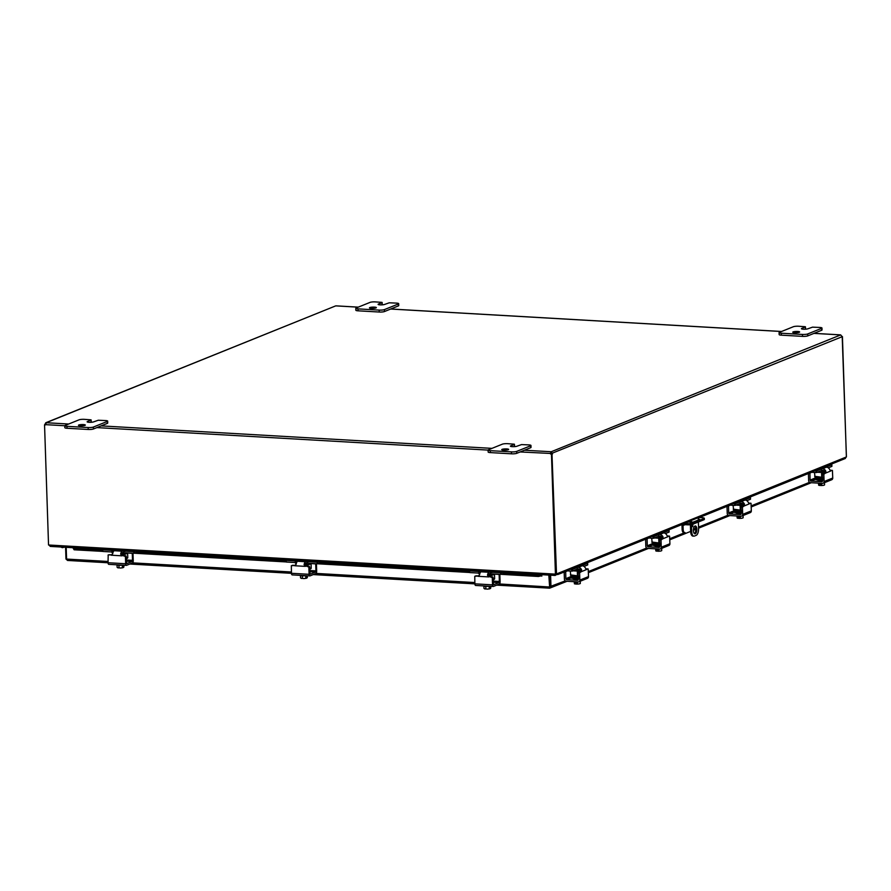 <?xml version="1.0" encoding="UTF-8"?>
<svg xmlns="http://www.w3.org/2000/svg" width="891" height="891" viewBox="0 0 891 891"><rect width="100%" height="100%" fill="white"/><g stroke="black" fill="none" stroke-linecap="round" stroke-linejoin="round"><path stroke-width="1.34" d="M793.113 331.909A3.441 0.624 178.1 0 1 796.966 331.452A3.441 0.624 178.1 0 1 799.639 331.975A3.441 0.624 178.1 0 1 799.294 332.265A3.441 0.624 178.1 0 1 795.429 332.722A3.441 0.624 178.1 0 1 792.756 332.198A3.441 0.624 178.1 0 1 793.113 331.909M801.789 328.968L801.766 328.411A3.441 0.624 178.1 0 0 801.421 328.701A3.441 0.624 178.1 0 0 804.094 329.225A3.441 0.624 178.1 0 0 807.948 328.768L812.547 327.153L819.776 327.454A3.932 0.713 178.1 0 1 821.758 327.799A3.932 0.713 178.1 0 1 821.97 328.022A3.932 0.713 178.1 0 1 821.569 328.356L807.714 333.947A3.932 0.713 178.1 0 1 805.453 334.381A3.932 0.713 178.1 0 1 802.457 334.437L781.284 333.223A3.932 0.713 178.1 0 1 779.302 332.878A3.932 0.713 178.1 0 1 779.09 332.655A3.932 0.713 178.1 0 1 779.491 332.321L793.346 326.73A3.932 0.713 178.1 0 1 795.607 326.295A3.932 0.713 178.1 0 1 798.614 326.24L805.33 326.741L805.397 328.668M779.09 332.655L779.157 334.593A3.932 0.713 -1.9 0 0 779.369 334.804A3.932 0.713 -1.9 0 0 781.351 335.161L802.513 336.375A3.932 0.713 -1.9 0 0 805.52 336.308A3.932 0.713 -1.9 0 0 807.781 335.874L821.636 330.283A3.932 0.713 -1.9 0 0 822.037 329.948L821.97 328.022M805.297 328.946L804.606 329.225M801.766 328.411L805.23 327.019M78.809 425.007A3.441 0.624 178.1 0 1 82.663 424.55A3.441 0.624 178.1 0 1 85.336 425.074A3.441 0.624 178.1 0 1 84.99 425.363A3.441 0.624 178.1 0 1 81.126 425.82A3.441 0.624 178.1 0 1 78.453 425.297A3.441 0.624 178.1 0 1 78.809 425.007M87.485 422.067L87.474 421.51A3.441 0.624 178.1 0 0 87.118 421.799A3.441 0.624 178.1 0 0 89.791 422.323A3.441 0.624 178.1 0 0 93.644 421.866L98.244 420.251L105.472 420.552A3.932 0.713 178.1 0 1 107.455 420.897A3.932 0.713 178.1 0 1 107.666 421.12A3.932 0.713 178.1 0 1 107.265 421.454L93.41 427.045A3.932 0.713 178.1 0 1 91.149 427.48A3.932 0.713 178.1 0 1 88.153 427.535L66.981 426.321A3.932 0.713 178.1 0 1 64.998 425.976A3.932 0.713 178.1 0 1 64.787 425.753A3.932 0.713 178.1 0 1 65.188 425.419L79.043 419.828A3.932 0.713 178.1 0 1 81.304 419.394A3.932 0.713 178.1 0 1 84.311 419.338L91.027 419.839L91.094 421.766M46.265 422.902L45.675 424.651L64.787 425.753L64.854 427.691A3.932 0.713 -1.9 0 0 65.065 427.903A3.932 0.713 -1.9 0 0 67.048 428.259L88.209 429.473A3.932 0.713 -1.9 0 0 91.216 429.406A3.932 0.713 -1.9 0 0 93.477 428.972L107.332 423.381A3.932 0.713 -1.9 0 0 107.733 423.047L107.666 421.12M90.993 422.044L90.303 422.323M87.474 421.51L90.938 420.118M369.81 307.562A3.441 0.624 178.1 0 1 373.674 307.105A3.441 0.624 178.1 0 1 376.347 307.629A3.441 0.624 178.1 0 1 375.991 307.918A3.441 0.624 178.1 0 1 372.137 308.375A3.441 0.624 178.1 0 1 369.464 307.852A3.441 0.624 178.1 0 1 369.81 307.562M378.497 304.633L378.475 304.065A3.441 0.624 178.1 0 0 378.118 304.366A3.441 0.624 178.1 0 0 380.791 304.878A3.441 0.624 178.1 0 0 384.656 304.421L389.244 302.806L396.473 303.107A3.932 0.713 178.1 0 1 398.466 303.452A3.932 0.713 178.1 0 1 398.678 303.675A3.932 0.713 178.1 0 1 398.277 304.009L384.411 309.6A3.932 0.713 178.1 0 1 382.161 310.035A3.932 0.713 178.1 0 1 379.154 310.101L357.993 308.876A3.932 0.713 178.1 0 1 355.999 308.531A3.932 0.713 178.1 0 1 355.799 308.308A3.932 0.713 178.1 0 1 356.2 307.974L370.055 302.383A3.932 0.713 178.1 0 1 372.315 301.949A3.932 0.713 178.1 0 1 375.311 301.893L382.039 302.394L382.094 304.321M355.799 308.308L355.854 310.246A3.932 0.713 -1.9 0 0 356.066 310.469A3.932 0.713 -1.9 0 0 358.059 310.814L379.221 312.028A3.932 0.713 -1.9 0 0 382.217 311.973A3.932 0.713 -1.9 0 0 384.478 311.538L398.333 305.936A3.932 0.713 -1.9 0 0 398.745 305.613L398.678 303.675M382.005 304.599L381.315 304.878M378.475 304.065L381.938 302.673M694.39 533.609A3.932 1.726 93.3 0 0 695.815 529.143A3.932 1.726 93.3 0 0 694.813 526.124M693.387 530.602A3.932 1.726 -86.7 0 1 695.348 525.968A3.932 1.726 -86.7 0 1 696.862 529.198A3.932 1.726 -86.7 0 1 694.902 533.82A3.932 1.726 -86.7 0 1 693.387 530.602M692.853 524.231L692.719 526.681L692.641 524.32M692.251 525.723L692.285 525.133M698.377 522.003L698.589 528.497A5.903 2.584 -86.7 0 1 697.965 532.907A5.903 2.584 -86.7 0 1 696.183 535.346L694.457 536.048A5.903 2.584 -86.7 0 1 693.922 536.137A5.903 2.584 -86.7 0 1 692.552 535.09A5.903 2.584 -86.7 0 1 691.661 531.292L690.614 531.236A5.903 2.584 93.3 0 0 691.516 535.023A5.903 2.584 93.3 0 0 692.875 536.081L693.922 536.137M698.344 520.043L698.232 517.849M691.305 520.645L691.36 522.404M691.438 524.61L691.661 531.292M690.614 531.236L690.402 524.743A3.932 0.713 -1.9 0 0 692.675 524.298L703.935 519.754A3.932 0.713 -1.9 0 0 704.336 519.431L704.302 518.284A3.932 0.713 178.1 0 1 703.901 518.618L703.935 519.754M690.325 522.404L690.28 521.057M502.101 449.354A3.441 0.624 178.1 0 1 505.965 448.897A3.441 0.624 178.1 0 1 508.638 449.42A3.441 0.624 178.1 0 1 508.282 449.71A3.441 0.624 178.1 0 1 504.429 450.167A3.441 0.624 178.1 0 1 501.756 449.643A3.441 0.624 178.1 0 1 502.101 449.354M510.788 446.413L510.766 445.856A3.441 0.624 178.1 0 0 510.409 446.146A3.441 0.624 178.1 0 0 513.082 446.669A3.441 0.624 178.1 0 0 516.947 446.213L521.536 444.598L528.764 444.899A3.932 0.713 178.1 0 1 530.758 445.244A3.932 0.713 178.1 0 1 530.969 445.467A3.932 0.713 178.1 0 1 530.557 445.801L516.702 451.392A3.932 0.713 178.1 0 1 514.452 451.826A3.932 0.713 178.1 0 1 511.445 451.882L490.284 450.668A3.932 0.713 178.1 0 1 488.29 450.323A3.932 0.713 178.1 0 1 488.079 450.1A3.932 0.713 178.1 0 1 488.491 449.766L502.346 444.175A3.932 0.713 178.1 0 1 504.596 443.74A3.932 0.713 178.1 0 1 507.603 443.673L514.33 444.186L514.385 446.113M96.885 427.602L488.079 450.1L488.145 452.027A3.932 0.713 -1.9 0 0 488.357 452.249A3.932 0.713 -1.9 0 0 490.34 452.595L511.512 453.82A3.932 0.713 -1.9 0 0 514.508 453.753A3.932 0.713 -1.9 0 0 516.769 453.319L530.624 447.728A3.932 0.713 -1.9 0 0 531.025 447.393L530.969 445.467M514.296 446.391L513.606 446.669M510.766 445.856L514.23 444.453M555.104 575.263L845.381 458.464M555.461 574.183L555.338 575.386L556.552 573.927L846.383 456.96L844.735 458.587M48.604 544.713L50.353 546.339M554.993 575.397L50.197 546.406L555.048 575.441L554.77 574.094L556.552 573.927M50.431 546.383L49.205 545.025L554.77 574.094M555.238 574.172L555.104 575.408M846.383 456.96L842.441 336.932L840.725 334.971M45.675 424.651A1.103 0.969 68 0 1 44.55 424.929L48.537 544.98L49.205 545.025M44.55 424.929L45.062 424.729A1.103 0.969 -112 0 0 45.519 424.818M846.417 456.704L842.207 336.753M556.507 573.949L551.975 453.909M551.908 453.898L551.284 452.873L550.827 453.474A1.103 0.969 -112 0 0 551.975 453.875L551.462 454.087A1.103 0.969 68 0 1 550.315 453.675L550.994 451.759L551.028 452.906M524.431 450.233L551.239 451.737L552.531 453.942M842.463 336.642A1.103 0.969 -112 0 1 842.184 336.698L551.741 453.385M840.625 334.949L551.239 451.737L551.284 452.873M45.007 424.751L45.775 422.746L335.64 305.903L46.265 422.69M45.786 424.283L44.828 424.239M336.353 305.903L335.64 305.903M550.827 453.474L520.177 451.949M551.462 454.087L555.438 574.138M551.975 453.875L555.951 573.927M698.266 518.896L699.758 519.475L693.265 522.093L688.598 522.048L690.291 521.268M684.544 523.496L687.373 523.652L687.418 524.799L683.887 524.599A0.98 0.869 -112 0 0 683.041 525.512L683.163 529.388L682.127 529.332A3.932 1.726 93.3 0 0 682.718 531.86A3.932 1.726 93.3 0 0 683.631 532.562L684.678 532.618A3.932 1.726 -86.7 0 1 683.765 531.916A3.932 1.726 -86.7 0 1 683.163 529.388M682.127 529.332L681.994 525.278A1.971 1.726 68 0 1 682.127 524.465M699.268 517.548L702.097 517.716A3.932 0.713 178.1 0 1 704.09 518.061A3.932 0.713 178.1 0 1 704.302 518.284M692.675 524.298L692.641 523.162A3.932 0.713 178.1 0 1 690.38 523.596A3.932 0.713 178.1 0 1 687.373 523.652M669.754 538.732L685.023 532.551A3.932 1.726 -86.7 0 1 684.678 532.618M687.418 524.799A3.932 0.713 -1.9 0 0 690.414 524.732M692.641 523.162L703.901 518.618M693.465 529.154L695.737 528.24L693.465 529.165M811.434 472.286L749.086 497.445M730.019 505.141L698.243 517.972M690.28 521.179L667.682 530.301M648.603 537.997L586.267 563.157M567.199 570.853L557.799 574.528M541.461 574.65A1.659 0.724 93.3 0 0 541.416 574.684L538.275 575.386L538.398 576.477L541.528 575.786L541.405 574.695L505.453 572.623M541.528 575.786L540.28 576.065M538.398 576.477L501.121 574.339M490.328 573.715L489.605 573.67M469.535 572.479L317.686 563.791M306.894 563.168L306.181 563.123M286.1 561.931L134.263 553.233M123.47 552.62L122.746 552.576M102.677 551.384L74.12 549.78L72.884 547.753L74.12 549.78M103.311 549.491L72.895 547.742A1.659 0.724 -86.7 0 1 72.939 547.709M538.275 575.386L503.538 573.392M491.42 572.701L490.629 572.646M469.479 571.432L320.114 562.845M307.996 562.143L307.206 562.098M286.044 560.885L136.679 552.297M124.562 551.596L123.771 551.551M102.621 550.337L73.986 548.689M549.647 587.002L549.335 575.107M541.761 574.673L541.817 576.154M108.034 562.778L67.46 560.439L66.58 559.069L66.19 547.319M548.811 575.074L549.702 588.149L567.032 581.288M499.472 583.973L549.669 587.002L549.569 575.118M496.688 585.131L549.591 588.171L550.983 587.058L550.616 575.185M66.569 558.802L66.045 559.158L67.649 560.417L108.034 562.744A1.971 0.858 93.3 0 0 108.334 564.003A1.971 0.858 93.3 0 0 108.78 564.348A1.971 0.858 93.3 0 0 108.958 564.315M549.702 588.149L549.947 586.601L565.295 580.887M65.967 558.768L65.589 547.286M61.201 547.029A1.971 1.726 -112 0 0 63.617 547.174M127.636 552.988L133.004 553.422L133.249 560.695A1.971 0.858 -86.7 0 1 133.037 562.165A1.971 0.858 -86.7 0 1 132.447 562.978L126.6 565.328A1.971 0.858 -86.7 0 1 126.422 565.362A1.971 0.858 -86.7 0 1 125.965 565.017A1.971 0.858 -86.7 0 1 125.664 563.747L125.431 556.485L126.143 556.196L122.702 555.538A1.57 1.381 68 0 1 121.822 555.16L121.432 553.834A1.971 0.858 -86.7 0 1 121.488 553.656A1.971 0.858 -86.7 0 1 122.078 552.843L123.771 552.108M112.088 554.915A1.57 1.381 68 0 1 111.932 554.915L108.624 554.859M115.618 550.159L114.226 550.727A3.932 1.726 93.3 0 0 113.034 552.353A3.932 1.726 93.3 0 0 112.712 553.679L111.208 555.204L121.978 555.828L120.664 554.135A3.932 1.726 -86.7 0 1 120.987 552.81A3.932 1.726 -86.7 0 1 122.167 551.184L123.559 550.616M112.21 554.803L108.914 554.748M126.143 556.196L126.656 563.602M126.31 561.152L132.102 561.486L132.503 560.339L126.277 559.982M122.702 555.538L125.431 556.485M125.664 563.747L108.034 562.733L108.201 555.037M122.468 552.687L123.381 552.743M132.291 553.723L132.503 560.339M132.102 561.486L126.834 563.613M116.376 564.783A4.087 0.746 -1.9 0 0 118.614 565.273A4.087 0.746 -1.9 0 0 122.401 565.128M121.388 554.336L122.034 554.035L122.078 555.349M117.033 565.072L117.111 567.277A4.165 2.261 -98.8 0 0 117.478 567.589A4.165 2.261 -98.8 0 0 118.069 567.857A4.165 2.261 -98.8 0 0 119.004 567.734A4.165 4.087 159.5 0 0 120.708 568.013L122.847 567.734A5.079 4.466 -112 0 0 122.902 567.701L122.847 566.175L123.37 565.963L123.415 567.489A5.079 4.466 68 0 1 123.381 567.511A5.079 4.466 68 0 1 123.37 567.522L122.891 567.5M123.426 567.478A5.112 5.112 0 0 1 123.381 567.511A4.165 1.827 93.3 0 0 123.426 567.478A4.165 1.827 93.3 0 0 123.894 566.977L123.838 565.217M122.323 565.139L122.401 567.578A4.165 4.087 159.5 0 1 120.708 568.013L117.623 567.678M118.926 565.284L119.004 567.734M133.817 553.255L134.452 553.2L134.396 551.585L133.761 551.652L133.817 553.255L125.865 552.799A1.971 1.726 -112 0 0 124.172 554.625L124.205 555.616M112.689 553.834A1.971 1.726 -112 0 0 110.863 551.93L102.922 551.473L102.599 549.803L103.389 549.457M122.869 555.55L122.847 554.881A3.932 3.464 68 0 1 126.255 551.217L133.761 551.652M102.866 549.87L110.373 550.304A3.932 3.464 68 0 1 113.202 551.941M126.923 558.345A0.98 0.869 -112 0 0 127.769 557.421L126.21 558.056M102.599 549.803L102.922 551.473M124.172 554.625L127.636 553.233A1.971 1.726 68 0 1 127.647 552.899M127.636 553.233L127.769 557.421M134.452 553.2L138.673 551.484M134.396 551.585L135.142 551.284M311.07 563.535L316.439 563.981L316.673 571.242A1.971 0.858 -86.7 0 1 316.472 572.713A1.971 0.858 -86.7 0 1 315.871 573.526L310.023 575.887A1.971 0.858 -86.7 0 1 309.845 575.909A1.971 0.858 -86.7 0 1 309.4 575.564A1.971 0.858 -86.7 0 1 309.099 574.305L308.854 567.032L309.578 566.743L306.125 566.086A1.57 1.381 68 0 1 305.245 565.707L304.856 564.382A1.971 0.858 -86.7 0 1 304.911 564.215A1.971 0.858 -86.7 0 1 305.502 563.402L307.195 562.655M295.511 565.462A1.57 1.381 68 0 1 295.355 565.462L291.335 565.696L291.457 573.281A1.971 0.858 93.3 0 0 291.758 574.55A1.971 0.858 93.3 0 0 292.215 574.895A1.971 0.858 93.3 0 0 292.393 574.873M299.042 560.717L297.65 561.274A3.932 1.726 93.3 0 0 296.469 562.9A3.932 1.726 93.3 0 0 296.146 564.237L294.643 565.752L305.401 566.375L304.087 564.694A3.932 1.726 -86.7 0 1 304.41 563.357A3.932 1.726 -86.7 0 1 305.602 561.731L306.983 561.174M295.634 565.351L292.348 565.295M309.578 566.743L310.09 574.149M309.745 571.699L315.537 572.033L315.937 570.886L309.7 570.53M306.125 566.086L308.854 567.032M305.891 563.246L306.816 563.29M315.715 564.27L315.937 570.886M315.537 572.033L310.257 574.16M299.81 575.341A4.087 0.746 -1.9 0 0 302.049 575.82A4.087 0.746 -1.9 0 0 305.836 575.686M304.811 564.883L305.279 563.558M300.467 575.619L300.534 577.825A4.165 2.261 -98.8 0 0 300.902 578.136A4.165 2.261 -98.8 0 0 301.492 578.404A4.165 2.261 -98.8 0 0 302.428 578.281A4.165 4.087 159.5 0 0 304.143 578.56L306.281 578.281A5.079 4.466 -112 0 0 306.326 578.248L306.281 576.722L306.849 578.036A5.079 4.466 68 0 1 306.816 578.059A5.079 4.466 68 0 1 306.794 578.07L306.326 578.047M306.816 578.059A5.112 5.112 0 0 0 306.86 578.025A4.165 1.827 93.3 0 0 306.86 578.025A4.165 1.827 93.3 0 0 307.328 577.524L307.272 575.764M305.747 575.697L305.825 578.125A4.165 4.087 159.5 0 1 304.143 578.56L301.058 578.226M302.35 575.831L302.428 578.281M317.241 563.803L317.875 563.747L317.82 562.132L317.196 562.199L317.241 563.803L309.3 563.346A1.971 1.726 -112 0 0 307.595 565.172L307.629 566.175M296.113 564.382A1.971 1.726 -112 0 0 294.297 562.488L286.345 562.032L286.033 560.35L286.824 560.005M306.304 566.097L306.281 565.429A3.932 3.464 68 0 1 309.678 561.764L317.196 562.199M286.289 560.417L293.807 560.851A3.932 3.464 68 0 1 296.625 562.488M310.346 568.892A0.98 0.869 -112 0 0 311.204 567.979L309.634 568.603M286.033 560.35L286.345 562.032M307.595 565.172L311.059 563.78A1.971 1.726 68 0 1 311.07 563.446M311.059 563.78L311.204 567.979M317.875 563.747L322.108 562.043M317.82 562.132L318.566 561.831M494.494 574.082L499.862 574.528L500.107 581.79A1.971 0.858 -86.7 0 1 499.896 583.26A1.971 0.858 -86.7 0 1 499.305 584.073L493.458 586.434A1.971 0.858 -86.7 0 1 493.28 586.467A1.971 0.858 -86.7 0 1 492.823 586.111A1.971 0.858 -86.7 0 1 492.523 584.852L492.289 577.591L493.001 577.29L489.549 576.633A1.57 1.381 68 0 1 488.68 576.254L488.29 574.929A1.971 0.858 -86.7 0 1 488.335 574.762A1.971 0.858 -86.7 0 1 488.936 573.949L490.629 573.203M478.946 576.009A1.57 1.381 68 0 1 478.79 576.009L474.758 576.254L474.892 583.839A1.971 0.858 93.3 0 0 475.181 585.097A1.971 0.858 93.3 0 0 475.638 585.454A1.971 0.858 93.3 0 0 475.816 585.42M482.476 571.265L481.084 571.822A3.932 1.726 93.3 0 0 479.893 573.448A3.932 1.726 93.3 0 0 479.57 574.784L478.066 576.31L488.836 576.923L487.511 575.241A3.932 1.726 -86.7 0 1 487.834 573.904A3.932 1.726 -86.7 0 1 489.025 572.278L490.418 571.721M479.057 575.909L475.772 575.842M493.001 577.29L493.514 584.696M493.168 582.246L498.96 582.58L499.361 581.444L493.135 581.077M489.549 576.633L492.289 577.591M489.326 573.793L490.239 573.837M499.138 574.818L499.361 581.444M498.96 582.58L493.692 584.708M483.234 585.888A4.087 0.746 -1.9 0 0 485.472 586.367A4.087 0.746 -1.9 0 0 489.259 586.233M488.235 575.441L488.892 575.14L488.936 576.444M483.891 586.167L483.969 588.372A4.165 2.261 -98.8 0 0 484.336 588.684A4.165 2.261 -98.8 0 0 484.927 588.962A4.165 2.261 -98.8 0 0 485.862 588.828A4.165 4.087 159.5 0 0 487.566 589.107L489.705 588.84A5.079 4.466 -112 0 0 489.76 588.795L489.705 587.28L490.228 587.069L490.273 588.583A5.079 4.466 68 0 1 490.239 588.617A5.079 4.466 68 0 1 490.228 588.628L489.749 588.595M490.239 588.617A5.112 5.112 0 0 0 490.284 588.572A4.165 1.827 93.3 0 0 490.284 588.572A4.165 1.827 93.3 0 0 490.752 588.071L490.696 586.311M489.17 586.245L489.259 588.673A4.165 4.087 159.5 0 1 487.566 589.107L484.481 588.784M485.773 586.389L485.862 588.828M500.675 574.35L501.31 574.294L501.254 572.69L500.619 572.746L500.675 574.35L492.723 573.893A1.971 1.726 -112 0 0 491.019 575.731L491.052 576.722M479.547 574.94A1.971 1.726 -112 0 0 477.721 573.036L469.769 572.579L469.457 570.897L470.248 570.563M489.727 576.644L489.705 575.976A3.932 3.464 68 0 1 493.102 572.312L500.619 572.746M469.724 570.964L477.231 571.398A3.932 3.464 68 0 1 480.06 573.036M493.781 579.44A0.98 0.869 -112 0 0 494.628 578.526L493.068 579.15M469.457 570.897L469.769 572.579M491.019 575.731L494.483 574.327A1.971 1.726 68 0 1 494.505 573.993M494.483 574.327L494.628 578.526M501.31 574.294L505.531 572.59M501.254 572.69L502.001 572.39M820.188 468.633L822.549 468.766A3.932 3.464 68 0 1 825.868 471.272L824.298 471.183L824.465 472.531A1.57 0.691 -86.7 0 1 824.052 473.032L822.382 474.179L823.841 474.257L824.086 481.53A1.971 1.726 68 0 1 822.382 483.356L810.476 482.666A1.971 1.726 68 0 1 808.649 480.639L808.415 473.5M823.061 483.245L831.715 479.748A1.971 1.726 -112 0 0 832.751 478.033L832.428 470.459L830.167 470.559M825.868 471.272L825.512 473.121L830.802 470.983L829.766 469.702A3.932 3.464 -112 0 0 826.458 467.196L824.086 467.062M830.813 470.303L832.283 470.381L830.278 470.726M824.298 471.183A1.971 1.726 -112 0 0 822.905 470.392L821.769 470.325M822.36 481.463L821.747 481.719A0.98 0.869 -112 0 0 822.593 480.795L822.382 474.179M816.936 477.32L810.097 480.082A0.98 0.869 -112 0 0 811.01 481.095L816.969 478.69M823.841 474.257L825.512 473.121L824.052 473.032M810.097 480.082L809.93 473.11L811.59 472.297M821.747 481.719L811.01 481.095M817.448 479.915L815.855 479.581L817.002 479.191M822.17 471.907L823.039 471.573L823.106 473.411M820.722 484.793L819.72 485.495A5.079 2.228 -86.7 0 1 819.687 485.461L819.642 483.947L820.7 484.002L820.745 485.528A5.079 2.228 93.3 0 0 820.778 485.55L823.161 485.406A4.165 3.419 103.5 0 0 824.565 484.827L824.52 484.949A5.112 5.112 0 0 1 824.364 485.06L823.161 485.406A4.165 3.419 103.5 0 1 821.736 485.272A4.165 3.664 -112 0 1 820.745 485.528M818.406 483.122L818.684 485.094A4.165 3.664 -112 0 0 819.687 485.461M819.72 485.495L818.629 485.205A5.112 5.112 0 0 0 818.684 485.25M821.669 483.312L821.736 485.272M818.617 483.134L818.684 485.094M824.487 482.666L824.565 484.827M822.582 480.338A3.932 0.713 178.1 0 1 817.415 479.826L817.403 479.492M822.56 479.87A3.932 0.713 178.1 0 1 817.537 479.536M817.303 472.252L821.558 472.497A1.971 0.858 93.3 0 0 821.257 471.239A1.971 0.858 93.3 0 0 820.8 470.882A1.971 0.858 93.3 0 0 820.622 470.916L816.713 472.497L816.668 470.882L814.652 470.871M827.193 467.318A3.932 1.726 -86.7 0 1 828.151 466.249L831.838 464.757L831.893 466.372L831.838 464.757M816.668 470.882L820.355 469.401A3.932 1.726 -86.7 0 1 820.711 469.334A3.932 1.726 -86.7 0 1 821.613 470.036A3.932 1.726 -86.7 0 1 822.215 472.564L822.438 475.905M814.508 472.464L815.009 477.097L821.981 477.476M822.482 477.353L814.641 476.295M816.033 470.949L816.089 472.553L816.713 472.497M830.245 464.579L831.86 464.69M831.893 466.372L828.262 467.831M816.089 472.553L811.178 472.275M821.558 472.497L821.691 476.696M738.773 501.488L741.145 501.622A3.932 3.464 68 0 1 744.453 504.128L742.882 504.039L743.049 505.397A1.57 0.691 -86.7 0 1 742.637 505.888L740.967 507.035L742.437 507.113L742.671 514.385A1.971 1.726 68 0 1 740.978 516.212L729.061 515.533A1.971 1.726 68 0 1 727.234 513.494L727 506.355M741.646 516.101L750.3 512.603A1.971 1.726 -112 0 0 751.336 510.888L751.024 503.315L748.752 503.415M744.453 504.128L744.108 505.977L749.387 503.838L748.351 502.557A3.932 3.464 -112 0 0 745.043 500.051L742.671 499.918M749.398 503.159L750.868 503.237L748.863 503.582M742.882 504.039A1.971 1.726 -112 0 0 741.49 503.248L740.354 503.181M740.944 514.319L740.332 514.575A0.98 0.869 -112 0 0 741.178 513.65L740.967 507.035M735.52 510.175L728.682 512.938A0.98 0.869 -112 0 0 729.595 513.951L735.565 511.545M742.437 507.113L744.108 505.977L742.637 505.888M728.682 512.938L728.515 505.965L730.186 505.152M740.332 514.575L729.595 513.951M736.044 512.77L734.44 512.436L735.587 512.047M740.755 504.763L741.624 504.429L741.691 506.266M739.307 517.649L738.305 518.35A5.079 2.228 -86.7 0 1 738.283 518.317L738.227 516.802L739.285 516.858L739.341 518.384A5.079 2.228 93.3 0 0 739.363 518.417A4.165 3.664 -112 0 0 740.321 518.128A4.165 3.419 103.5 0 0 741.746 518.261L739.363 518.417M737.269 517.949A4.165 3.664 -112 0 0 738.283 518.317L737.213 518.061L737.202 516M736.991 515.978L737.202 518.061A5.112 5.112 0 0 0 737.269 518.105M740.254 516.167L740.321 518.128M743.049 517.749L741.746 518.261A4.165 3.419 103.5 0 0 743.15 517.682L743.105 517.805A5.112 5.112 0 0 1 742.96 517.916M743.083 515.521L743.15 517.682M741.167 513.194A3.932 0.713 178.1 0 1 735.999 512.681L735.988 512.347M741.156 512.726A3.932 0.713 178.1 0 1 736.122 512.392M735.899 505.108L740.143 505.353A1.971 0.858 93.3 0 0 739.842 504.094A1.971 0.858 93.3 0 0 739.385 503.738A1.971 0.858 93.3 0 0 739.207 503.771L735.309 505.353L735.253 503.738L733.248 503.727M745.778 500.174A3.932 1.726 -86.7 0 1 746.736 499.105L750.422 497.612L750.478 499.227L750.422 497.612M735.253 503.738L738.94 502.257A3.932 1.726 -86.7 0 1 739.296 502.19A3.932 1.726 -86.7 0 1 740.209 502.892A3.932 1.726 -86.7 0 1 740.8 505.42L741.022 508.761M733.093 505.32L733.605 509.953L740.566 510.331M741.067 510.209L733.226 509.151M734.618 503.805L734.674 505.409L735.309 505.353M748.83 497.434L750.478 497.579M750.478 499.227L746.847 500.686M734.674 505.409L729.762 505.13M740.143 505.353L740.276 509.552M657.358 534.344L659.73 534.477A3.932 3.464 68 0 1 663.038 536.983L661.467 536.894L661.634 538.253A1.57 0.691 -86.7 0 1 661.222 538.743L659.552 539.89L661.022 539.968L661.256 547.241A1.971 1.726 68 0 1 659.563 549.068L647.657 548.388A1.971 1.726 68 0 1 645.819 546.35L645.585 539.211M660.231 548.956L668.896 545.459A1.971 1.726 -112 0 0 669.921 543.744L669.609 536.17L667.348 536.271M663.038 536.983L662.692 538.832L667.983 536.694L666.936 535.413A3.932 3.464 -112 0 0 663.628 532.907L661.267 532.773M667.994 536.014L669.453 536.104L667.448 536.438M661.467 536.894A1.971 1.726 -112 0 0 660.075 536.104L658.939 536.037M659.54 547.174L658.917 547.43A0.98 0.869 -112 0 0 659.774 546.517L659.552 539.89M654.105 543.031L647.267 545.793A0.98 0.869 -112 0 0 648.18 546.807L654.15 544.401M661.022 539.968L662.692 538.832L661.222 538.743M647.267 545.793L647.1 538.821L648.771 538.008M658.917 547.43L648.18 546.807M654.629 545.637L653.025 545.292L654.183 544.902M659.34 537.618L660.22 537.284L660.276 539.122M657.903 550.504L656.89 551.206A5.079 2.228 -86.7 0 1 656.867 551.173L656.812 549.658L657.87 549.714L657.926 551.239A5.079 2.228 93.3 0 0 657.948 551.273A4.165 3.664 -112 0 0 658.906 550.983A4.165 3.419 103.5 0 0 660.331 551.117L657.948 551.273M655.587 548.834L655.854 550.805A4.165 3.664 -112 0 0 656.867 551.173L655.809 550.916M658.85 549.023L658.906 550.983M655.787 548.856L655.854 550.805M661.634 550.605L660.331 551.117A4.165 3.419 103.5 0 0 661.735 550.538L661.69 550.66A5.112 5.112 0 0 1 661.545 550.772M661.668 548.377L661.735 550.538M659.752 546.049A3.932 0.713 178.1 0 1 654.584 545.537L654.573 545.203M659.741 545.582A3.932 0.713 178.1 0 1 654.707 545.247M654.484 537.964L658.727 538.209A1.971 0.858 93.3 0 0 658.427 536.95A1.971 0.858 93.3 0 0 657.97 536.594A1.971 0.858 93.3 0 0 657.792 536.627L653.894 538.209L653.838 536.594L651.833 536.582M664.363 533.03A3.932 1.726 -86.7 0 1 665.321 531.96L669.018 530.479L669.085 532.016M653.838 536.594L657.525 535.112A3.932 1.726 -86.7 0 1 657.881 535.045A3.932 1.726 -86.7 0 1 658.794 535.747A3.932 1.726 -86.7 0 1 659.385 538.275L659.607 541.617M651.689 538.175L652.19 542.808L659.162 543.187M659.652 543.065L651.811 542.006M653.203 536.66L653.259 538.264L653.894 538.209M667.426 530.29L669.018 530.479M669.063 532.083L665.432 533.542M653.259 538.264L648.358 537.986M658.727 538.209L658.872 542.407M575.954 567.199L578.315 567.333A3.932 3.464 68 0 1 581.623 569.839L580.052 569.75L580.219 571.109A1.57 0.691 -86.7 0 1 579.807 571.599L578.136 572.746L579.607 572.824L579.852 580.097A1.971 1.726 68 0 1 578.148 581.923L566.242 581.244A1.971 1.726 68 0 1 564.415 579.206L564.17 572.067M578.816 581.812L587.481 578.315A1.971 1.726 -112 0 0 588.505 576.6L588.194 569.026L585.933 569.126M581.623 569.839L581.277 571.688L586.568 569.549L585.521 568.269A3.932 3.464 -112 0 0 582.213 565.763L579.852 565.629M586.579 568.87L588.049 568.959L586.033 569.293M580.052 569.75A1.971 1.726 -112 0 0 578.66 568.959L577.535 568.892M578.125 580.03L577.513 580.286A0.98 0.869 -112 0 0 578.359 579.373L578.136 572.746M572.69 575.887L565.852 578.649A0.98 0.869 -112 0 0 566.776 579.662L572.735 577.257M579.607 572.824L581.277 571.688L579.807 571.599M565.852 578.649L565.685 571.677L567.355 570.864M577.513 580.286L566.776 579.662M573.214 578.493L571.621 578.148L572.768 577.758M577.925 570.474L578.805 570.14L578.86 571.977M576.488 583.36L575.475 584.062A5.079 2.228 -86.7 0 1 575.452 584.028L575.397 582.514L576.455 582.569L576.51 584.095A5.079 2.228 93.3 0 0 576.533 584.128A4.165 3.664 -112 0 0 577.502 583.839A4.165 3.419 103.5 0 0 578.927 583.973L576.533 584.128M574.172 581.7L574.439 583.661A4.165 3.664 -112 0 0 575.452 584.028L574.394 583.783M577.435 581.879L577.502 583.839M574.383 581.712L574.439 583.661M580.23 583.46L578.927 583.973A4.165 3.419 103.5 0 0 580.319 583.393L580.286 583.516A5.112 5.112 0 0 1 580.13 583.627M580.253 581.233L580.319 583.393M578.348 578.905A3.932 0.713 178.1 0 1 573.18 578.393L573.169 578.059M578.326 578.437A3.932 0.713 178.1 0 1 573.292 578.103M573.069 570.819L577.312 571.064A1.971 0.858 93.3 0 0 577.012 569.806A1.971 0.858 93.3 0 0 576.566 569.449A1.971 0.858 93.3 0 0 576.388 569.483L572.479 571.064L572.423 569.449L570.418 569.438M582.959 565.896A3.932 1.726 -86.7 0 1 583.917 564.816L587.603 563.335L587.681 564.872M572.423 569.449L576.121 567.968A3.932 1.726 -86.7 0 1 576.466 567.901A3.932 1.726 -86.7 0 1 577.379 568.603A3.932 1.726 -86.7 0 1 577.981 571.131L578.192 574.472M570.273 571.031L570.775 575.664L577.747 576.043M578.248 575.92L570.396 574.862M571.799 569.516L571.844 571.12L572.479 571.064M586.011 563.145L587.603 563.335M587.659 564.939L584.028 566.398M571.844 571.12L566.943 570.841M577.312 571.064L577.457 575.263M807.781 335.874L807.714 333.947M781.351 335.161L781.284 333.223M821.569 328.356L821.636 330.283M802.457 334.437L802.513 336.375M93.477 428.972L93.41 427.045M67.048 428.259L66.981 426.321M107.265 421.454L107.332 423.381M88.153 427.535L88.209 429.473M384.478 311.538L384.411 309.6M358.059 310.814L357.993 308.876M398.277 304.009L398.333 305.936M379.154 310.101L379.221 312.028M516.769 453.319L516.702 451.392M490.34 452.595L490.284 450.668M530.557 445.801L530.624 447.728M511.445 451.882L511.512 453.82M840.536 334.905L813.973 333.379M781.507 331.508L390.681 309.032M358.215 307.161L335.896 305.88M46.343 422.735L68.663 424.016M101.129 425.887L491.966 448.362M683.041 525.512L685.134 524.665M493.28 571.922L490.607 571.766L490.651 573.236M470.17 570.596L322.03 562.076M309.856 561.375L307.172 561.219M286.746 560.038L138.595 551.518M126.422 550.816L123.749 550.671M66.58 559.069L107.989 561.453M132.614 562.867L291.413 572M316.038 573.414L474.847 582.547M588.338 571.588L646.699 548.032M698.544 527.116L728.114 515.176M751.169 505.876L809.529 482.321M66.045 559.158L67.605 559.281M549.903 586.902L550.983 587.058M549.48 588.127L496.755 585.097M492.523 584.852L313.331 574.55M309.099 574.305L129.908 564.003M111.932 554.915L111.208 555.204M122.167 551.184L114.226 550.727M125.709 555.706L124.985 555.995M123.693 550.627L123.749 552.175M121.432 553.834L120.664 554.135M126.255 551.217L127.201 550.827M111.33 549.914L110.373 550.304M295.355 565.462L294.643 565.752M305.602 561.731L297.65 561.274M309.132 566.253L308.42 566.553M307.128 561.174L307.172 562.722M304.856 564.382L304.087 564.694M309.678 561.764L310.636 561.375M294.765 560.461L293.807 560.851M478.79 576.009L478.066 576.31M489.025 572.278L481.084 571.822M492.567 576.811L491.843 577.101M490.551 571.732L490.607 573.269M488.29 574.929L487.511 575.241M493.102 572.312L494.06 571.933M478.189 571.02L477.231 571.398M832.751 478.033L824.086 481.53M826.458 467.196L822.549 468.766M824.041 473.711L822.571 473.633M808.694 473.388L809.874 473.455M828.151 466.249L826.347 466.149M818.551 469.29L820.355 469.401M822.861 470.604L823.707 470.648M751.336 510.888L742.671 514.385M745.043 500.051L741.145 501.622M742.626 506.567L741.156 506.489M727.279 506.244L728.459 506.311M746.736 499.105L744.943 499.005M737.147 502.145L738.94 502.257M741.457 503.46L742.292 503.504M669.921 543.744L661.256 547.241M663.628 532.907L659.73 534.477M661.211 539.423L659.741 539.345M645.864 539.1L647.055 539.166M665.321 531.96L663.528 531.86M655.731 535.001L657.525 535.112M660.042 536.315L660.888 536.36M588.505 576.6L579.852 580.097M582.213 565.763L578.315 567.333M579.796 572.278L578.326 572.2M564.46 571.955L565.64 572.022M583.917 564.816L582.113 564.716M574.316 567.857L576.121 567.968M578.627 569.171L579.473 569.215M805.442 326.852L805.497 328.779M91.138 419.951L91.194 421.877M382.139 302.506L382.206 304.432M514.43 444.286L514.497 446.224M840.592 334.871L814.051 333.345M781.585 331.474L390.759 308.999M358.293 307.139L336.141 305.858M474.892 583.872L313.253 574.584M291.457 573.325L129.83 564.025M811.278 482.722L751.202 506.957M729.863 515.577L698.577 528.196M695.815 529.31L693.387 530.29M690.625 531.404L669.787 539.812M648.448 548.433L588.383 572.668M63.105 547.519L63.918 547.185M108.758 554.77L108.034 555.06M123.749 550.627L123.793 552.13M108.78 564.348L126.422 565.362M121.855 553.01L122.034 554.035M126.5 550.794L124.907 551.429M126.232 558.702L127.257 558.289M307.172 561.185L307.228 562.678M292.215 574.895L309.845 575.909M305.513 565.896L305.468 564.593M309.934 561.341L308.331 561.987M309.656 569.249L310.681 568.837M475.638 585.454L493.28 586.467M488.702 574.105L488.892 575.14M493.358 571.888L491.765 572.534M493.091 579.796L494.115 579.384M822.827 470.392L823.039 471.573M817.025 477.888L816.936 478.133C818.261 478.111 813.427 478.979 823.228 478.656M823.161 478.211L817.381 478.055M823.173 478.69L817.715 478.667M817.036 478.367L817.593 479.113L823.239 479.135M822.549 479.224L820.333 479.347M823.262 479.592C817.771 479.737 815.677 479.558 816.969 479.057L817.047 478.823M817.002 477.431L817.559 478.166L823.206 478.2M816.913 477.208L823.195 477.754M821.491 477.465L817.537 477.242M819.386 477.22L817.37 477.699M817.403 478.634L819.419 478.155M820.711 469.334L818.729 469.223M815.009 477.097L822.07 477.498M741.412 503.248L741.624 504.429M735.61 510.755L735.532 510.989C736.846 510.966 732.012 511.835 741.813 511.512M741.746 511.066L735.966 510.911M741.758 511.545L736.3 511.523M735.621 511.222L736.178 511.969L741.824 511.991M741.134 512.08L738.917 512.202M741.847 512.448C736.356 512.592 734.262 512.414 735.554 511.913L735.632 511.679M735.587 510.298L736.144 511.022L741.802 511.055M735.498 510.064L741.78 510.61M740.076 510.32L736.122 510.098M737.971 510.075L735.955 510.565M735.988 511.49L738.004 511.022M739.296 502.19L737.325 502.079M733.605 509.953L740.655 510.354M659.997 536.104L660.22 537.284M654.194 543.61L654.117 543.844C655.431 543.833 650.597 544.691 660.398 544.368M660.331 543.922L654.551 543.777M660.354 544.401L654.885 544.379M654.217 544.078L654.762 544.824L660.42 544.846M659.719 544.936L657.502 545.058M660.431 545.303C654.952 545.448 652.847 545.27 654.15 544.769L654.217 544.535M654.172 543.154L654.74 543.878L660.387 543.911M654.083 542.92L660.376 543.465M658.661 543.176L654.718 542.953M656.556 542.931L654.54 543.421M654.573 544.345L656.589 543.878M657.881 535.045L655.91 534.934M669.063 530.435L669.119 532.038M652.19 542.808L659.24 543.209M578.593 568.959L578.805 570.14M572.779 576.466L572.701 576.7C574.016 576.689 569.182 577.546 578.983 577.234M578.916 576.778L573.136 576.633M578.938 577.257L573.481 577.234M572.802 576.934L573.358 577.68L579.005 577.702M578.304 577.791L576.087 577.914M579.016 578.159C573.537 578.304 571.443 578.125 572.735 577.624L572.813 577.39M572.757 576.009L573.325 576.744L578.972 576.767M572.668 575.775L578.961 576.321M577.245 576.043L573.303 575.809M575.152 575.786L573.125 576.277M573.158 577.201L575.185 576.733M576.466 567.901L574.495 567.79M587.648 563.29L587.704 564.894M570.775 575.664L577.836 576.076"/></g></svg>
